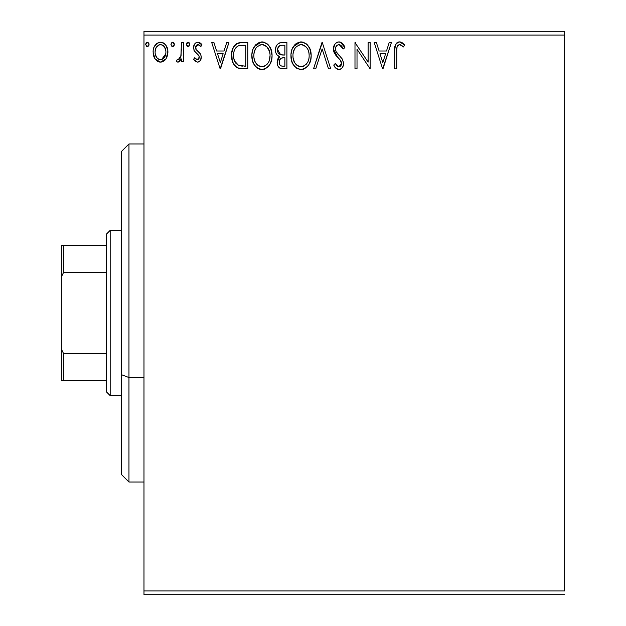 <?xml version="1.0" encoding="UTF-8"?>
<svg xmlns="http://www.w3.org/2000/svg" width="626" height="626" viewBox="0 0 626 626"><rect width="100%" height="100%" fill="white"/><g stroke="black" fill="none" stroke-linecap="round" stroke-linejoin="round"><path stroke-width="0.94" d="M143.98 35.056L564.652 35.056L564.652 590.944L143.98 590.944L143.98 35.056L143.98 594.7L564.652 594.7L143.98 594.7L143.98 590.944L564.652 590.944L564.652 35.056L143.98 35.056L143.98 31.3L143.98 35.056M165.945 58.938L167.909 52.122C167.964 46.668 165.491 43.374 160.491 42.232C155.498 43.374 153.026 46.676 153.08 52.122L155.045 58.954L160.491 62.115L165.945 58.938L167.455 55.683L167.807 50.409L166.109 45.604L163.754 43.147L160.491 42.232L157.236 43.147L154.074 47.114L153.182 50.409L153.19 53.922L154.567 58.187L157.361 61.254L159.669 62.068L162.118 61.904L165.452 59.603M181.399 42.568L183.418 42.568L181.399 42.568L180.93 56.277L179.819 58.813L178.496 59.728L177.307 59.415L176.336 61.458L177.667 62.099L179.075 61.817L181.399 58.954L181.399 61.778L183.418 61.778L183.418 42.568L183.418 61.778L183.418 42.568L181.399 42.568L181.078 55.62L178.207 59.76L177.307 59.415L176.336 61.458L177.878 62.115L181.399 58.954L181.399 61.778L183.418 61.778L181.399 61.778M197.871 62.091L199.123 61.669L200.625 60.002L201.243 56.317L200.156 53.351L196.032 49.517L195.703 46.598L196.541 45.205L198.019 44.587L199.647 45.252L200.797 46.614L201.955 44.829L200.21 42.983L197.8 42.232L195.946 42.74L194.569 44.094L193.528 47.779L194.436 51.152L199.138 56.27L199.146 58.054L198.152 59.501L196.486 59.548L194.717 57.733L193.528 59.384L195.187 61.207L197.433 62.115L193.528 59.384L197.433 62.115C200.046 61.575 201.329 59.9 201.282 57.076L200.633 54.118L196.032 49.517L195.555 47.686L198.019 44.587L200.797 46.614L201.955 44.829L197.793 42.232C194.929 42.842 193.512 44.689 193.528 47.779L194.193 50.753L198.778 55.432L199.264 57.169L197.307 59.76L194.717 57.733L193.528 59.384L194.717 57.733L195.218 58.429L194.96 58.085M241.691 42.568L236.651 43.648L233.279 47.521L231.737 53.069L232.199 60.448L233.67 64.173L237.152 67.702L240.634 68.696L247.802 68.86L247.802 42.568L241.691 42.568C234.68 43.523 231.323 47.795 231.62 55.385C231.315 60.777 233.295 64.947 237.559 67.913L247.802 68.86L247.802 42.568L247.802 68.86L243.811 68.86M281.645 42.568L286.904 42.568L279.642 42.889L277.506 44.289L276.285 46.081L275.463 49.352L275.839 52.701L276.903 54.775L279.587 56.755L277.701 59.243L277.208 63.609L277.928 66.035L279.532 67.984L281.911 68.79L286.904 68.86L286.904 42.568L286.904 68.86L286.904 42.568L281.645 42.568C277.537 43.202 275.463 45.69 275.44 50.033C275.417 53.179 276.802 55.417 279.587 56.755L277.122 62.342C277.161 66.489 279.18 68.664 283.179 68.86L286.904 68.86L283.179 68.86M315.731 68.86L313.532 68.86L321.96 42.568L313.532 68.86L315.731 68.86L322.124 48.914L328.517 68.86L330.724 68.86L322.296 42.568L330.724 68.86L322.296 42.568L313.532 68.86L315.731 68.86L322.124 48.914L328.517 68.86L330.724 68.86L328.517 68.86M368.135 42.568L368.135 62.131L354.989 42.568L354.989 68.86L357.016 68.86L357.016 49.251L370.162 68.86L370.162 42.568L368.135 42.568L370.162 42.568L368.135 42.568L368.135 62.131L354.989 42.568L354.989 68.86L357.016 68.86L357.016 49.251L370.162 68.86L370.162 42.568L370.162 68.86L369.731 68.86M396.79 51.371L397.009 47.318L397.839 45.479L399.091 44.649L400.28 44.696L403.512 46.95L404.537 44.931L402.377 42.85L399.951 41.911L397.463 42.419L395.616 44.462L394.795 49.344L394.763 68.86L396.79 68.86L396.79 51.371C396.172 48.147 397.111 45.886 399.591 44.587L403.512 46.95L404.537 44.931L399.576 41.895C395.562 43.264 393.957 46.332 394.763 51.105L394.763 68.86L396.79 68.86L396.884 48.327M389.192 42.568L391.391 42.568L382.971 68.86L391.391 42.568L389.192 42.568L386.492 50.996L379.106 50.996L376.406 42.568L374.207 42.568L382.627 68.86L391.391 42.568L389.192 42.568L386.492 50.996L379.106 50.996L376.406 42.568L374.207 42.568L382.627 68.86L374.207 42.568L376.406 42.568M338.971 41.895L336.592 42.56L334.824 44.297L333.415 49.008L334.722 53.687L340.286 60.112L341.436 62.592L340.857 65.753L339.449 66.771L337.117 66.121L335.333 63.469L333.752 65.081L335.7 68.054L338.83 69.533L341.131 68.79L342.406 67.483L343.267 65.519L343.471 62.357L342.078 58.75L336.099 51.629L335.481 49.72L335.739 47.247L336.921 45.448L339.12 44.587L341.733 46.183L343.236 48.969L344.879 47.639L341.992 43.03L338.971 41.895C335.301 42.693 333.455 45.064 333.415 49.008L337.79 57.498L340.286 60.112L341.506 63.508L338.862 66.841L335.333 63.469L333.752 65.081C334.683 67.569 336.381 69.056 338.83 69.533C341.999 68.852 343.564 66.81 343.533 63.398L342.492 59.392L336.099 51.629L335.442 49.047C335.489 46.512 336.71 45.025 339.12 44.587L343.236 48.969L344.879 47.639C344.003 44.43 342.031 42.513 338.971 41.895M311.169 55.597L309.831 48.695L307.28 44.751L303.36 42.224L298.688 42.232L294.783 44.806L291.959 49.524L290.98 54.54L291.505 60.448L293.383 64.814L296.661 68.234L299.995 69.455L303.516 69.165L306.685 67.272L308.814 64.658L310.606 60.292L311.169 55.597C311.263 48.116 307.882 43.546 301.028 41.895C294.173 43.609 290.816 48.218 290.949 55.722C290.816 63.312 294.228 67.913 301.184 69.533C307.992 67.741 311.318 63.101 311.169 55.597M272.067 55.597L270.729 48.695L268.178 44.751L264.258 42.224L259.587 42.232L255.682 44.806L252.865 49.524L251.879 54.54L252.403 60.448L254.281 64.814L257.56 68.234L260.893 69.455L264.415 69.165L267.592 67.272L269.712 64.658L271.504 60.292L272.067 55.597C272.161 48.116 268.781 43.546 261.926 41.895C255.079 43.609 251.715 48.218 251.848 55.722C251.715 63.312 255.126 67.913 262.083 69.533C268.89 67.741 272.216 63.101 272.067 55.597M226.722 42.568L228.92 42.568L220.493 68.86L228.92 42.568L226.722 42.568L224.022 50.996L216.635 50.996L213.935 42.568L211.729 42.568L220.156 68.86L228.92 42.568L226.722 42.568L224.022 50.996L216.635 50.996L213.935 42.568L211.729 42.568L220.156 68.86L211.729 42.568L213.935 42.568M189.795 44.039L188.324 42.247L187.111 42.678L186.548 43.663L186.869 45.87L187.761 46.559L188.864 46.41L189.819 44.423L188.136 46.614L189.819 44.423L188.136 42.232L186.454 44.423L188.136 46.614L188.778 46.457M174.318 44.423L173.895 42.975L172.635 42.232L171.368 42.975L170.945 44.423L171.9 46.41L173.011 46.559L173.895 45.87L174.318 44.423L172.635 42.232L170.945 44.423L172.635 46.614L174.318 44.423M149.035 44.423L148.612 42.975L147.353 42.232L146.085 42.975L145.662 44.423L146.617 46.41L147.728 46.559L148.62 45.87L149.035 44.423L147.353 42.232L145.662 44.423L147.353 46.614L149.035 44.423M564.652 31.3L143.98 31.3L564.652 31.3L564.652 35.056L564.652 31.3M396.79 68.86L394.763 68.86M394.763 51.105L394.795 49.337M395.28 45.283L395.616 44.462M396.094 43.663L396.884 42.826M397.494 42.404L398.105 42.13M398.159 42.106L398.66 41.973M398.84 41.95L399.576 41.895M400.343 41.965L402.377 42.85M404.044 44.36L404.537 44.931L403.512 46.95L402.244 45.87M401.61 45.401L400.93 44.978M400.922 44.97L399.091 44.649M397.353 46.238L397.017 47.302M396.978 47.498L396.907 48.108M401.047 42.153L400.319 41.958M382.807 62.522L379.974 53.695L385.624 53.695L382.807 62.522L379.974 53.695L385.624 53.695L382.807 62.522M357.016 68.86L354.989 68.86L354.989 42.568L355.451 42.568M339.519 41.926L340.059 42.02M340.505 42.161L344.879 47.639L343.236 48.969L342.571 47.529M341.123 45.495L340.607 45.072M339.887 44.712L339.12 44.587M339.112 44.587L338.322 44.689M337.578 44.994L336.921 45.448M336.741 45.62L336.381 46.034M336.005 46.637L335.747 47.232M335.513 48.147L335.606 50.338M335.622 50.385L336.099 51.629M336.107 51.629L336.444 52.216M336.811 52.764L337.273 53.382M337.649 53.852L338.275 54.579M338.517 54.838L339.456 55.816L338.517 54.845M340.153 56.536L340.841 57.279M342.078 58.75L341.765 58.351M342.727 59.861L342.492 59.392M343.463 64.486L343.267 65.503M343.251 65.558L342.406 67.475M341.749 68.273L341.107 68.805M340.521 69.15L340.09 69.329M340.012 69.353L339.503 69.478M338.83 69.533L338.384 69.509L338.83 69.533M337.938 69.431L337.109 69.126M336.389 68.68L334.824 66.912M333.752 65.081L335.333 63.469L335.646 64.032L335.333 63.469M335.966 64.58L336.303 65.112M336.318 65.135L336.686 65.644M336.796 65.777L337.422 66.364M337.633 66.497L338.862 66.841M339.988 66.559L340.474 66.207M340.865 65.746L341.303 64.869M341.358 64.681L341.436 62.592M341.186 61.7L340.286 60.112M340.145 59.932L339.065 58.781M338.165 57.874L336.945 56.606M336.921 56.583L336.185 55.745M336.131 55.675L335.387 54.705M334.174 52.592L333.768 51.434M333.744 51.355L333.517 50.33M333.494 47.779L333.439 48.382M334.292 45.189L334.824 44.305M334.847 44.266L335.591 43.374M337.719 42.059L335.943 43.045M337.758 42.052L338.298 41.934M340.794 60.878L341.193 61.708M341.506 63.508L341.467 64.102M335.481 49.72L335.458 48.585M311.036 57.921L310.864 59.134M310.606 60.292L310.316 61.317M309.995 62.224L308.814 64.658M308.164 65.636L307.389 66.575M305.065 68.461L303.532 69.165M300.003 69.455L296.661 68.226M297.319 68.61L296.693 68.25M294.846 66.708L292.264 62.71M292.052 62.185L291.497 60.44M291.145 58.648L291.074 58.108M290.949 55.722L290.98 54.532M291.082 53.327L291.192 52.514M291.505 50.996L291.959 49.54M293.359 46.684L300.433 41.919M301.615 41.919L303.344 42.216M305.738 43.382L307.264 44.728M309.831 48.687L310.316 49.939M310.887 52.216L311.028 53.21M309.831 48.695L308.72 46.614M296.56 43.249L294.783 44.806M299.948 44.689L300.621 44.602M308.422 60.362L308.868 58.641M306.63 63.797L306.192 64.322M302.201 66.732L301.098 66.841C295.574 65.448 292.866 61.747 292.968 55.73L293.078 57.631L292.968 55.73C292.835 49.665 295.55 45.948 301.098 44.587C306.56 45.956 309.244 49.626 309.15 55.612L309.041 53.719L309.15 55.612C309.267 61.638 306.584 65.378 301.098 66.841L301.568 66.818M294.283 61.896L295.229 63.476M294.361 62.044L293.078 57.631M295.699 64.079L296.763 65.135L295.699 64.079M300.144 66.763L297.984 65.988M299.22 66.544L299.854 66.708M298.32 45.221L299.212 44.869M293.422 51.903L294.869 48.429L296.834 46.175M295.417 47.631L294.165 49.744M293.07 53.82L293.406 51.942M307.992 49.83L308.548 51.285M306.098 46.942L307.225 48.413M304.659 45.682L303.853 45.213M303.813 45.189L306.075 46.919M302.037 44.657L302.961 44.861M303.469 66.34L302.968 66.528M309.127 56.559L309.041 57.514M282.545 68.844L281.919 68.79M280.667 68.539L280.158 68.336M279.532 67.984L279.055 67.592M278.625 67.131L277.936 66.051M277.521 65.018L277.208 63.609M277.694 59.251L277.983 58.625M278.468 57.866L278.93 57.334M279.587 56.755L279.11 56.528M278.64 56.27L277.78 55.675M276.903 54.775L275.839 52.701M275.44 50.033L275.463 49.352M275.526 48.64L275.98 46.793M276.59 45.526L276.95 44.97M276.997 44.908L277.428 44.376M279.04 43.139L279.603 42.904M277.874 52.177L277.459 50.033C277.647 46.809 279.352 45.221 282.569 45.268L284.877 45.268L284.877 55.041L280.636 54.728L277.49 49.462L277.568 51.183M280.033 65.151L279.188 63.054L279.525 60.19L281.09 58.234L283.844 57.733L282.279 57.85M280.878 58.367L279.525 60.19L279.149 62.295C279.251 59.235 280.816 57.717 283.844 57.733L284.877 57.733L284.877 66.16L282.78 66.16C280.362 66.059 279.149 64.768 279.149 62.295L279.963 65.073M281.653 66.059L280.878 65.793M279.517 60.198L279.337 60.769M281.833 54.955L283.86 55.041L280.636 54.728L278.977 53.781M277.639 51.512L277.787 51.966M278.726 53.531L278.288 52.96M279.932 54.439L280.636 54.728M277.568 48.883L279.509 45.847M278.836 46.371L278.21 47.2M277.905 47.803L277.623 48.656M279.329 63.805L279.188 63.054M279.149 62.295L279.173 61.763M283.844 57.733L284.877 57.733L284.877 66.16L282.78 66.16M271.934 57.936L271.762 59.134M271.504 60.292L271.214 61.317M270.894 62.224L269.72 64.65M269.063 65.636L268.28 66.583M265.275 68.829L264.43 69.165M260.901 69.455L259.751 69.22M259.727 69.212L257.56 68.226M258.217 68.61L257.591 68.25M255.752 66.708L253.162 62.702M252.951 62.185L252.403 60.472M252.043 58.648L251.973 58.108M251.848 55.722L251.879 54.532M251.981 53.327L252.09 52.514M252.395 51.027L252.857 49.532M254.258 46.684L261.332 41.919M262.513 41.919L264.242 42.216M266.637 43.382L268.163 44.728M269.618 46.614L271.214 49.939M271.786 52.216L271.927 53.21M260.846 44.689L261.519 44.602M264.712 45.189L266.973 46.919L269.446 51.285M269.321 60.362L270.049 55.612C270.166 61.638 267.482 65.378 261.997 66.841L261.05 66.763L261.997 66.841C256.48 65.448 253.765 61.747 253.866 55.73C253.733 49.665 256.449 45.948 261.997 44.587C267.459 45.956 270.142 49.626 270.049 55.612L269.767 58.641M267.529 63.797L264.743 66.16L262.474 66.818M255.181 61.896L256.128 63.476M253.866 55.73L253.976 53.82L253.866 55.73M254.297 59.439L253.976 57.631M255.259 62.044L254.312 59.501M256.597 64.079L257.662 65.135L256.597 64.079M261.05 66.763L258.882 65.988M260.119 66.544L260.752 66.708M259.219 45.221L260.111 44.869M254.32 51.903L255.768 48.429L257.732 46.175M256.316 47.631L255.072 49.744M269.603 51.864L269.939 53.719M268.89 49.83L268.124 48.413M265.557 45.682L264.759 45.213M262.936 44.657L263.859 44.861M263.1 66.732L263.882 66.528M264.368 66.34L267.091 64.322M240.611 68.696L239.171 68.453M239.077 68.43L238.334 68.218M237.16 67.702L237.559 67.913M236.722 67.451L236.018 66.959M235.204 66.215L234.703 65.66M232.872 62.537L232.575 61.747M232.528 61.606L232.207 60.503M232.183 60.393L231.902 59.016M231.761 57.999L231.69 57.201M231.636 56.293L231.73 53.1M231.886 51.927L232.418 49.673M238.107 43.038L239.304 42.756M239.39 42.74L240.533 42.607M236.651 43.648L236.166 43.961M235.274 44.696L234.5 45.557M235.36 62.514L234.687 61.191L238.631 65.425C235.047 63.156 233.381 59.814 233.639 55.385L233.701 56.872L233.639 55.385C233.388 51.277 234.899 48.124 238.193 45.933L237.004 46.637L238.193 45.933L243.6 45.268L239.508 45.557L245.775 45.268L245.775 66.16L238.631 65.425L235.767 63.132L234.147 59.587L234.687 61.191M235.22 48.672L237.004 46.637M235.572 48.139L236.276 47.286M240.048 65.832L239.328 65.667M242.974 66.137L241.503 66.035M233.741 57.373L233.701 56.872M233.85 52.623L234.069 51.543M220.336 62.522L217.496 53.695L223.153 53.695L220.336 62.522L217.496 53.695L223.153 53.695L220.336 62.522M197.307 59.76L198.645 59.04M198.771 58.867L199.052 58.335M199.154 58.015L199.178 56.418M199.138 56.285L199.232 56.716M199.013 55.91L198.778 55.432M197.855 54.345L196.752 53.453M193.896 50.049L194.193 50.753M193.567 48.546L193.544 47.294M193.77 45.862L193.896 45.448M194.107 44.915L194.569 44.094M196.83 42.357L197.315 42.263M197.793 42.232L198.434 42.278M198.794 42.349L200.21 42.983M200.25 43.006L201.118 43.726M201.955 44.829L200.797 46.614L200.547 46.246M198.465 44.634L197.48 44.657M196.979 44.876L196.541 45.205L196.979 44.876M196.188 45.628L195.703 46.59M195.672 46.707L196.243 49.814M195.821 49.094L196.032 49.509M197.581 51.042L198.896 52.06M201.282 57.076L201.275 57.522M201.079 58.828L200.625 60.01M200.367 60.44L200.054 60.855M198.614 61.911L199.138 61.661M198.301 62.013L197.902 62.091M193.528 59.384L193.904 59.877M198.184 51.496L197.675 51.113M199.264 57.169L199.232 57.615M187.949 46.598L187.417 46.418M189.334 42.889L189.694 43.57M181.399 58.954L181.11 59.517M180.045 61.058L179.404 61.614M179.067 61.817L178.496 62.037M176.336 61.458L177.307 59.415L178.77 59.65M177.307 59.415L178.207 59.76L177.307 59.415M180.233 58.187L180.523 57.561M180.75 56.927L181.399 49.024M174.208 45.228L173.895 45.87M173.903 42.991L174.192 43.57M164.92 60.206L163.652 61.231M157.376 61.262L156.711 60.792M154.137 57.334L153.589 55.855M153.526 55.651L153.19 53.961M153.08 52.122L153.104 51.262M153.182 50.424L153.307 49.603M153.511 48.742L153.777 47.873M154.074 47.13L154.872 45.62M155.897 44.274L156.766 43.476M158.793 42.451L160.929 42.247M161.383 42.286L162.197 42.451M163.167 42.818L163.746 43.139M164.395 43.609L165.287 44.485M166.109 45.604L166.743 46.739M167.909 52.122L167.885 53.022M167.807 53.891L166.845 57.357M166.766 57.514L166.485 58.062M160.905 62.107L161.312 62.068M160.499 44.587L159.223 44.782L160.499 44.587C164.184 45.534 165.984 48.038 165.89 52.107C165.976 56.191 164.184 58.742 160.499 59.76L160.499 59.76C156.813 58.734 155.021 56.183 155.107 52.107L155.404 49.571L155.107 52.107C155.005 48.038 156.805 45.534 160.499 44.587L162.909 45.338L164.278 46.668M164.63 47.208L165.82 50.831M165.82 53.406L164.615 57.044L162.909 58.969L160.499 59.76L161.766 59.556M159.215 59.548L157.142 58.085L155.404 54.689M155.647 55.503L155.796 55.894M159.849 59.705L158.081 58.961M158.722 44.978L156.359 47.2L159.239 44.782M163.409 45.729L162.572 45.135M161.539 59.627L165.757 53.875M148.925 45.228L148.62 45.87M148.55 42.889L148.91 43.57M308.704 51.864L309.041 53.726M307.718 62.068L307.256 62.905M304.666 65.667L303.845 66.16M297.522 65.707L296.763 65.135M283.046 55.025L282.232 54.994M281.426 54.908L281.027 54.838M278.265 52.928L277.905 52.255M277.459 50.033L277.49 49.462M279.634 45.776L280.096 45.573M282.569 45.268L284.877 45.268L284.877 55.041L283.86 55.041M253.976 53.82L254.305 51.942M265.549 45.675L266.973 46.919M268.617 62.068L268.155 62.905M258.421 65.707L257.662 65.135M243.6 45.268L245.775 45.268L245.775 66.16L244.453 66.16M234.147 59.587L233.874 58.343M238.514 45.808L239.508 45.557M155.107 52.107L155.178 50.831M155.404 49.571L156.359 47.2M161.758 44.782L162.909 45.338M165.6 54.665L164.615 57.044M164.255 57.584L163.856 58.093M155.404 54.665L155.178 53.398M128.956 377.541L128.956 143.98L128.956 377.541L143.98 377.541L128.956 377.541L128.956 482.02L128.956 377.541L121.444 374.669L128.956 377.541M121.444 151.492L121.444 374.669L121.444 151.492L128.956 143.98L143.98 143.98M121.444 474.508L121.444 374.669L121.444 474.508L128.956 482.02L143.98 482.02M106.42 353.627L106.42 391.876L110.176 395.632L110.176 230.368L106.42 234.124L106.42 353.627L106.42 234.124L110.176 230.368L110.176 395.632L121.444 395.632L110.176 395.632L106.42 391.876L106.42 353.627L63.602 353.627L61.348 349.058L61.348 276.942L63.602 272.373L106.42 272.373L63.602 272.373L63.602 245.392L61.348 245.392L61.348 276.942L61.348 245.392L63.602 245.392L63.602 272.373L61.348 276.942L61.348 380.608L106.42 380.608L63.602 380.608L63.602 353.627L63.602 380.608L61.348 380.608L61.348 349.058L63.602 353.627L106.42 353.627M121.444 230.368L110.176 230.368L121.444 230.368M106.42 245.392L63.602 245.392L106.42 245.392"/></g></svg>
